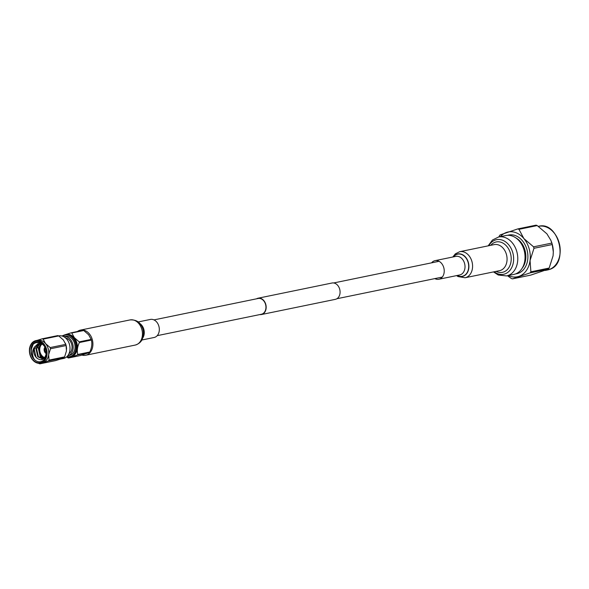 <?xml version="1.0" encoding="UTF-8"?>
<svg xmlns="http://www.w3.org/2000/svg" width="589" height="589" viewBox="0 0 589 589"><rect width="100%" height="100%" fill="white"/><g stroke="black" fill="none" stroke-linecap="round" stroke-linejoin="round"><path stroke-width="0.88" d="M153.965 319.893L258.159 298.483A8.047 6.081 78.4 0 1 265.654 304.771A8.047 6.081 78.4 0 1 261.95 314.099A8.047 6.081 78.4 0 1 261.398 314.254L157.204 335.664M256.554 298.807A8.334 6.302 78.4 0 1 257.526 298.358A8.334 6.302 78.4 0 1 258.1 298.203L332.005 283.014A8.334 6.302 78.4 0 1 339.772 289.523A8.334 6.302 78.4 0 1 335.936 299.183A8.334 6.302 78.4 0 1 335.362 299.345L261.457 314.533A8.334 6.302 78.4 0 1 259.801 314.578M258.1 298.203A8.334 6.302 78.4 0 1 265.86 304.712A8.334 6.302 78.4 0 1 262.031 314.371A8.334 6.302 78.4 0 1 261.457 314.533M551.834 243.08L533.568 246.835A25.975 19.636 78.4 0 1 533.98 248.293L552.246 244.538A25.975 19.636 -101.6 0 0 551.834 243.08L550.87 240.334L546.901 233.833L537.22 225.572A25.975 19.636 -101.6 0 0 536.071 225.16L517.797 228.915A25.975 19.636 78.4 0 1 518.953 229.32L537.22 225.572M549.162 268.054L530.895 271.809A25.975 19.636 78.4 0 1 530.152 272.862L548.418 269.107A25.975 19.636 -101.6 0 0 549.162 268.054L553.078 255.81L553.314 251.93L552.246 244.538M498.905 236.955L499.354 235.968A25.975 19.636 78.4 0 1 500.098 234.923L517.797 228.915M548.418 269.107L530.718 275.115L512.452 278.869A25.975 19.636 78.4 0 1 511.296 278.457L507.49 275.733M530.152 272.862L512.452 278.869M518.953 229.32L523.886 238.567L533.568 246.835M533.98 248.293L530.056 260.537L530.895 271.809M551.024 240.717A22.868 17.287 78.4 0 1 553.314 251.842A22.868 17.287 78.4 0 1 553.314 251.923M508.351 275.556A22.868 17.287 -101.6 0 0 518.924 276.351A22.868 17.287 -101.6 0 0 530.056 260.537A22.868 17.287 -101.6 0 0 523.886 238.567A22.868 17.287 -101.6 0 0 506.569 232.405A22.868 17.287 -101.6 0 0 500.356 236.653M434.844 278.604A9.49 7.178 -101.6 0 0 438.857 279.252A9.49 7.178 -101.6 0 0 441.397 278.001A9.49 7.178 -101.6 0 0 443.473 266.729A9.49 7.178 -101.6 0 0 435.035 260.655A9.49 7.178 -101.6 0 0 432.495 261.914A9.49 7.178 -101.6 0 0 431.597 262.834M498.552 237.021A19.857 15.012 -101.6 0 1 516.192 249.721A19.857 15.012 -101.6 0 1 511.856 273.296A19.857 15.012 -101.6 0 1 506.547 275.924L513.814 274.43A19.857 15.012 -101.6 0 0 519.123 271.801A19.857 15.012 -101.6 0 0 523.459 248.234A19.857 15.012 -101.6 0 0 505.818 235.534L498.552 237.021L492.463 240.025L488.141 245.856M60.439 359.099L63.502 358.465A11.522 8.71 -101.6 0 0 68.015 355.366A11.522 8.71 -101.6 0 0 68.604 342.076A11.522 8.71 -101.6 0 0 58.863 335.892L43.122 339.139L45.544 343.578A11.522 8.71 -101.6 0 0 37.615 340.258L35.922 340.604A11.522 8.71 78.4 0 1 46.965 354.998A11.522 8.71 78.4 0 1 40.56 363.185A11.522 8.71 78.4 0 1 29.509 348.887M48.651 354.652A11.522 8.71 -101.6 0 0 45.544 343.578L50.161 347.569A12.965 9.799 78.4 0 1 50.499 348.762L48.651 354.652L49.012 360.093A12.965 9.799 78.4 0 1 48.408 360.947L43.041 362.618A11.522 8.71 -101.6 0 0 48.651 354.652M46.111 354.011L46.259 354.541A10.101 7.635 -101.6 0 1 34.479 359.636C32.454 356.581 32.034 353.135 33.212 349.314L34.309 347.245L33.757 349.373C33.448 353.179 34.611 356.19 37.262 358.414C41.679 361.079 44.631 359.614 46.111 354.011C47.981 342.621 32.616 337.541 31.18 349.115L31.099 353.128A10.101 7.635 -101.6 0 0 34.479 359.636C31.909 356.801 30.886 353.26 31.408 349.005L32.881 345.066M46.362 354.887A10.977 8.298 78.4 0 1 36.68 362.404A10.977 8.298 78.4 0 1 29.744 348.975A10.977 8.298 78.4 0 1 39.426 341.458A10.977 8.298 78.4 0 1 46.362 354.887M42.217 359.113L40.501 357.405L38.16 347.62M40.317 344.882A8.217 6.214 -101.6 0 0 39.169 348.209A8.217 6.214 -101.6 0 0 44.263 358.23M42.114 344.005A7.392 5.588 -101.6 0 0 39.794 348.438A7.392 5.588 -101.6 0 0 44.786 357.582M44.882 347.193A3.88 2.93 -101.6 0 0 44.153 349.034A3.88 2.93 -101.6 0 0 46.163 353.577M45.39 348.29A2.717 2.054 -101.6 0 0 45.036 349.343A2.717 2.054 -101.6 0 0 46.207 352.369M65.379 343.306A11.522 8.71 78.4 0 1 65.416 343.387A11.522 8.71 78.4 0 1 66.564 348.997A11.522 8.71 78.4 0 1 66.564 349.174M68.965 353.672A8.231 6.221 -101.6 0 0 69.745 340.552A8.231 6.221 -101.6 0 0 65.777 338.138M67.75 355.727A9.696 7.326 -101.6 0 0 73.021 349.255A9.696 7.326 -101.6 0 0 70.459 339.544A9.696 7.326 -101.6 0 0 63.84 336.739L65.666 336.363A9.696 7.326 -101.6 0 1 72.337 339.154A9.696 7.326 -101.6 0 1 74.891 348.902A9.696 7.326 -101.6 0 1 69.568 355.351L67.742 355.727M66.999 356.566A10.992 8.312 -101.6 0 0 75.451 351.007A10.992 8.312 -101.6 0 0 72.97 338.255A10.992 8.312 -101.6 0 0 62.824 336.26M66.756 356.794A11.412 8.629 -101.6 0 0 70.187 356.986A11.412 8.629 -101.6 0 0 76.452 349.387A11.412 8.629 -101.6 0 0 73.448 337.909A11.412 8.629 -101.6 0 0 65.593 334.618A11.412 8.629 -101.6 0 0 62.515 336.15M70.187 356.986L70.945 356.831A11.412 8.629 -101.6 0 0 77.211 349.233A11.412 8.629 -101.6 0 0 74.199 337.755A11.412 8.629 -101.6 0 0 66.343 334.464L65.593 334.618M66.66 356.875L67.963 357.81A13.113 9.91 -101.6 0 0 68.486 357.994L77.468 354.946A13.113 9.91 -101.6 0 0 77.8 354.468C76.835 350.816 77.358 346.84 79.368 342.533A13.113 9.91 -101.6 0 0 79.184 341.87L74.332 337.659L71.762 332.984A13.113 9.91 -101.6 0 0 71.24 332.8L64.93 334.795M68.486 357.994L80.472 355.528L89.462 352.48A13.113 9.91 -101.6 0 0 89.793 352.001C91.796 347.746 92.318 343.762 91.361 340.067A13.113 9.91 -101.6 0 0 91.177 339.404L88.608 334.729L83.756 330.517A13.113 9.91 -101.6 0 0 83.233 330.333L71.24 332.8M79.368 342.533L91.361 340.067M91.177 339.404L79.184 341.87M89.793 352.001L77.8 354.468M77.468 354.946L89.462 352.48M64.495 334.95L62.257 335.848A13.113 9.91 -101.6 0 0 62.125 336.032M71.762 332.984L83.756 330.517M34.309 347.245L37.99 343.704L42.68 344.3M43.122 359.165L37.799 356.779L36.003 348.909L39.787 343.446M43.748 358.716L40.148 356.301L38.344 348.43L41.046 343.623M37.262 358.414L36.039 357.14L34.243 349.27L38.874 343.497M43.174 359.135L38.388 356.662L36.584 348.791L40.096 343.461M43.976 358.517L40.729 356.176L38.933 348.305L41.37 343.718M29.516 348.791A11.522 8.71 78.4 0 1 35.922 340.604C32.439 341.451 30.282 344.197 29.45 348.828C29.686 358.362 33.389 363.148 40.56 363.185L42.253 362.839A11.522 8.71 -101.6 0 0 43.041 362.618L39.883 363.84A12.965 9.799 78.4 0 1 38.94 363.509M36.82 340.471L42.18 338.8A12.965 9.799 78.4 0 1 43.122 339.139M39.883 363.84L55.476 360.637L60.836 358.966L64.002 357.744L48.408 360.947M49.012 360.093L64.606 356.882L66.447 350.992L66.093 345.559L50.499 348.762M64.002 357.744A12.965 9.799 -101.6 0 0 64.606 356.882M42.18 338.8L57.774 335.597A12.965 9.799 -101.6 0 1 58.716 335.929L63.34 339.919L65.754 344.366L50.161 347.569M66.093 345.559A12.965 9.799 -101.6 0 0 65.754 344.366M138.135 321.955L150.409 319.437A9.218 6.965 78.4 0 1 157.403 322.971A9.218 6.965 78.4 0 1 154.119 337.49L141.846 340.008M77.387 331.533A12.84 9.704 78.4 0 1 80.487 330.105A12.84 9.704 78.4 0 1 90.235 335.031A12.84 9.704 78.4 0 1 85.655 355.255A12.84 9.704 78.4 0 1 81.952 355.086M538.626 226.309C558.784 220.588 569.453 264.262 549.169 269.541L547.601 269.961A22.279 16.845 -101.6 0 0 549.132 269.548A22.279 16.845 -101.6 0 0 559.381 243.721A22.279 16.845 -101.6 0 0 538.626 226.309L538.383 226.36M507.681 235.305A19.761 14.931 78.4 0 1 526.986 249.743A19.761 14.931 78.4 0 1 518.084 273.362A19.761 14.931 78.4 0 1 515.618 273.9M522.126 268.275A18.296 13.827 -101.6 0 0 515.883 237.912M438.857 279.252L459.641 274.982A9.49 7.178 -101.6 0 0 462.181 273.73A9.49 7.178 -101.6 0 0 464.257 262.458A9.49 7.178 -101.6 0 0 455.82 256.384L435.035 260.655M494.193 271.772A17.655 13.341 -101.6 0 0 508.381 271.934A17.655 13.341 -101.6 0 0 510.825 247.888A17.655 13.341 -101.6 0 0 491.83 242.02A17.655 13.341 -101.6 0 0 488.833 245.716M496.093 271.382A15.505 11.721 -101.6 0 0 506.584 270.277A15.505 11.721 -101.6 0 0 508.734 249.154A15.505 11.721 -101.6 0 0 492.051 244.001A15.505 11.721 -101.6 0 0 490.74 245.326M459.7 251.702A13.304 10.05 -101.6 0 1 471.517 260.205A13.304 10.05 -101.6 0 1 468.608 275.998A13.304 10.05 -101.6 0 1 465.052 277.758L499.553 270.668A13.304 10.05 -101.6 0 0 503.109 268.908A13.304 10.05 -101.6 0 0 506.01 253.123A13.304 10.05 -101.6 0 0 494.2 244.612L459.7 251.702L455.363 253.83L452.794 257.01M457.219 275.483A11.485 8.68 -101.6 0 0 465.479 274.93A11.485 8.68 -101.6 0 0 467.07 259.293A11.485 8.68 -101.6 0 0 454.708 255.471A11.485 8.68 -101.6 0 0 453.397 256.885M457.373 275.453A11.309 8.548 -101.6 0 0 465.317 274.798A11.309 8.548 -101.6 0 0 466.886 259.396A11.309 8.548 -101.6 0 0 454.708 255.633A11.309 8.548 -101.6 0 0 453.552 256.856M46.553 354.961A11.228 8.489 -101.6 0 0 39.463 341.215A11.228 8.489 -101.6 0 0 29.553 348.909A11.228 8.489 -101.6 0 0 36.651 362.647A11.228 8.489 -101.6 0 0 46.553 354.961M31.099 353.128L30.974 349.093C32.13 336.503 48.364 342.275 46.259 354.541M139.755 323.457A9.218 6.965 78.4 0 1 142.347 326.07A9.218 6.965 78.4 0 1 142.744 337.99M139.777 324.856A12.84 9.704 78.4 0 1 135.19 345.08C140.815 343.394 142.148 339.463 142.288 339.146C144.15 333.727 143.716 329.023 140.985 325.04C138.886 321.358 135.234 319.65 130.022 319.923A12.84 9.704 78.4 0 1 139.777 324.856M442.295 277.073L336.908 298.733M439.055 261.302L333.661 282.963M547.601 269.961L545.2 270.454M506.547 275.924L498.257 275.019L493.494 271.912M465.052 277.758L458.021 276.55L456.622 275.608M85.655 355.255L135.19 345.08M80.487 330.105L130.022 319.923"/></g></svg>

